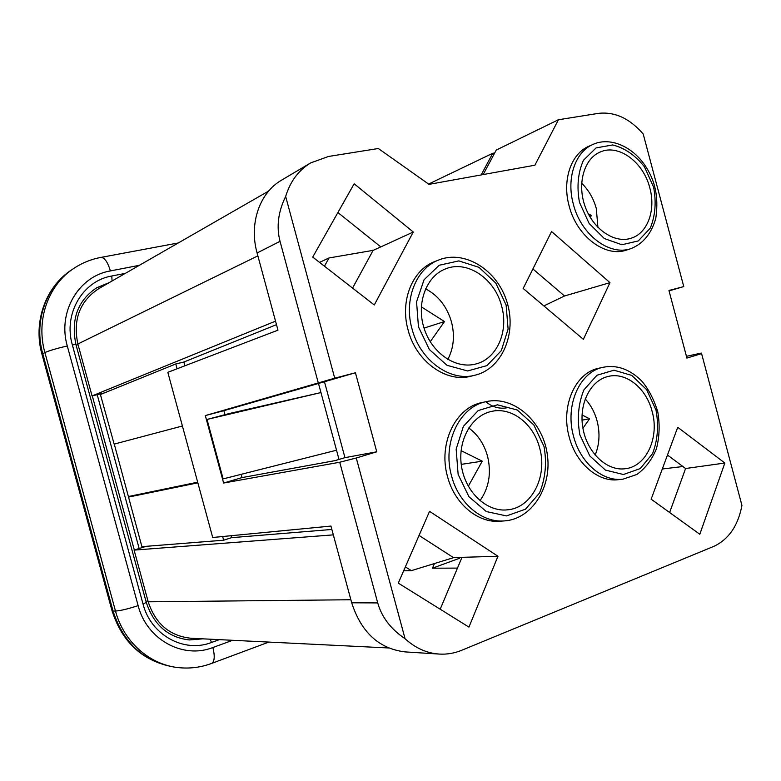 <?xml version="1.0" encoding="UTF-8"?>
<svg xmlns="http://www.w3.org/2000/svg" width="781" height="781" viewBox="0 0 781 781"><rect width="100%" height="100%" fill="white"/><g stroke="black" fill="none" stroke-linecap="round" stroke-linejoin="round"><path stroke-width="1.17" d="M352.563 288.082L373.133 250.359L380.816 246.913L337.9 212.53M405.368 566.869L411.362 570.647L453.517 557.663L461.991 557.341L440.191 609.219M667.472 455.03L685.591 468.512L669.629 512.502M241.163 474.34L242.042 477.581L335.029 460.634L344.958 457.656L376.754 451.808L355.433 372.762L334.727 378.189L285.661 196.441C290.249 181.426 298.576 170.248 310.653 162.917L328.567 156.454L378.336 148.507L429.013 184.365L534.897 165.211L558.415 119.757L598.305 113.382C614.676 111.498 629.652 118.37 643.212 134.01L683.765 286.588L668.936 290.483L686.909 358.059L701.592 353.627L741.95 505.463C738.016 525.877 728.566 539.544 713.609 546.466L461.61 650.319C454.396 653.277 446.927 654.527 439.195 654.068C426.651 653.17 415.267 648.045 405.056 638.692L356.273 457.998L339.725 462.245L377.731 602.922C381.733 617.205 390.842 629.125 405.056 638.692M439.195 654.068L405.114 651.901C379.058 648.747 361.261 632.385 351.694 602.795L330.949 526.072L212.705 537.494L167.817 372.332L277.968 330.168L257.086 252.976C248.846 223.756 259.614 192.692 281.531 180.186L310.653 162.917M344.958 457.656L324.457 381.743L223.883 410.689L224.977 414.682M649.831 187.996C643.476 162.018 618.327 143.44 599.964 152.119C583.817 158.924 576.817 184.394 585.32 207.063C593.609 229.809 615.135 243.945 631.526 238.107C647.761 232.933 655.952 209.874 649.831 187.996M501.636 306.162C494.91 278.837 467.477 259.936 445.814 268.791C426.348 275.918 416.048 303.282 424.063 328.196C431.834 353.197 455.87 369.442 475.785 363.995C496.911 358.957 508.861 331.408 501.636 306.162M652.096 411.294C646.356 388.45 626.46 372.098 608.672 376.325C590.651 379.976 578.496 403.855 582.919 428.222C587.107 452.629 606.827 471.246 625.122 468.746C646.346 466.726 659.652 437.477 652.096 411.294M539.612 447.884C533.55 423.868 511.809 406.852 491.874 411.333C471.675 415.228 457.393 440.367 461.493 466.198C465.33 492.069 486.641 512.072 507.201 509.866C531.695 508.206 547.881 476.195 539.612 447.884M461.093 450.657L482.248 461.18L461.239 464.373M482.248 461.18L468.297 486.27M724.846 463.026L677.732 427.295L651.139 499.176L699.815 534.263L724.846 463.026L685.591 468.512M411.362 570.647L403.631 570.833M398.281 583.124L429.56 511.35L497.956 556.257L468.951 627.114L398.281 583.124M461.991 557.341L497.956 556.257M453.517 557.663L419.055 535.434M582.929 428.271L589.557 418.801L582.04 420.139M483.166 174.563L496.257 150.059L558.415 119.757M223.883 410.689L205.315 415.59L223.62 483.029L339.725 462.245M205.315 415.59L334.727 378.189M285.661 196.441C278.143 211.895 276.269 226.851 280.037 241.329L318.228 382.69M686.45 356.321L701.289 353.08L701.592 353.627M569.212 437.077C575.968 463.592 598.305 482.492 618.532 479.671L623.013 479.163C602.747 481.984 580.342 462.996 573.566 436.364C564.712 405.427 579.658 371.678 603.117 367.275L598.734 368.261C575.333 372.654 560.397 406.276 569.212 437.077M356.273 457.998L376.754 451.808M447.523 476.595C454.552 504.028 478.314 523.573 500.611 521.21L504.829 520.859C482.473 523.231 458.642 503.589 451.584 476.019C442.017 442.925 459.687 406.423 486.309 401.619L482.189 402.508C455.635 407.301 437.995 443.657 447.523 476.595M551.571 231.518L609.961 282.654L583.387 339.325L523.172 288.462L551.571 231.518M593.013 144.417L588.767 146.311C571.018 153.72 561.978 180.304 569.115 205.852C576.739 236.536 605.568 257.945 626.87 249.959L631.243 248.504C609.902 256.51 581.005 234.993 573.342 204.173C566.176 178.517 575.226 151.836 593.013 144.417C611.103 136.031 636.339 147.794 648.835 171.82C656.099 184.872 658.412 200.385 655.786 218.358C651.422 233.539 643.241 243.584 631.243 248.504M413.276 232.006L354.154 183.769L312.722 257.076L374.275 304.98L413.276 232.006L380.816 246.913M438.815 259.975L434.89 261.518C412.436 269.689 399.804 300.851 408.063 329.885C415.99 361.457 446.341 383.149 471.031 376.198L475.102 375.183C450.354 382.153 419.914 360.344 411.938 328.625C403.65 299.465 416.312 268.166 438.815 259.975C464.168 249.608 497.067 269.474 506.898 301.759C517.217 333.887 501.636 368.964 475.102 375.183M669.044 290.883L683.765 286.588M582.04 414.965L589.557 418.801M543.859 305.937L564.517 295.989L609.961 282.654M507.006 407.78C499.655 409.146 492.626 407.184 485.919 401.893M564.517 295.989L532.906 268.947M589.557 216.171L591.51 215.439L590.182 217.255M591.51 215.439L588.288 213.838M223.62 483.029L242.042 477.581M324.457 381.743L355.433 372.762M425.538 288.824C438.375 295.599 447.035 306.66 451.506 322.016C454.942 335.645 453.712 348.121 447.825 359.436M430.243 341.746L444.487 321.557L421.301 306.816M424.034 328.098L444.487 321.557M319.536 262.387L329.055 257.955L324.447 266.204M329.055 257.955L373.133 250.359M468.766 427.968C477.884 434.695 484.122 444.057 487.5 456.055C491.552 472.905 489.052 487.774 479.993 500.68M585.184 398.915C590.758 404.968 594.722 412.3 597.074 420.891C600.15 433.025 599.505 444.438 595.142 455.128M581.63 183.193C588.63 190.008 593.511 198.442 596.284 208.488L597.934 227.388M142.142 547.588L114.26 444.086M182.403 426.006L114.153 444.116L100.251 393.927M457.471 568.099L432.459 568.197L459.492 558.288L459.863 557.419M191.228 638.262L190.935 638.253C169.702 635.988 155.458 623.843 148.195 601.809L350.874 599.749M257.867 255.865L77.875 343.982C72.779 319.702 79.74 301.251 98.777 288.619L99.021 288.482M77.875 343.982L92.041 395.918L103.971 393.019L100.398 394.473M184.892 365.801L183.867 362.033L175.784 363.956L177.092 368.788M222.663 536.527L223.669 540.208L231.576 537.67L231.039 535.717M333.321 534.868L134.088 550.107L148.195 601.809M134.088 550.107L145.793 546.446L141.917 546.749M432.459 568.197L434.461 563.531M275.527 321.157L92.041 395.918M223.151 478.899L336.523 450.217L320.942 392.56L207.014 419.456L223.151 478.899M207.014 419.456L229.536 413.471L320.942 392.56L318.453 383.325M494.715 152.959L492.743 153.291L428.603 184.072M481.164 174.924L492.743 153.291M662.308 468.99L682.916 466.521M128.553 496.501L197.681 482.199M231.576 537.67L331.866 529.459M336.523 450.217L339.013 459.443M183.867 362.033L276.474 324.671M197.847 482.834L128.592 497.087M175.784 363.956L100.612 394.444M223.669 540.208L142.103 546.641M579.473 202.377L589.108 223.434L604.318 238.547L621.891 244.736L638.262 240.939L650.27 228.159C655.288 215.898 656.411 202.25 653.629 187.225L644.491 166.861C635.295 155.263 624.702 147.96 612.714 144.954L596.098 147.902L583.446 160.281C577.96 172.669 576.632 186.708 579.473 202.377M418.45 326.819L429.384 349.556L447.025 365.313L467.614 370.955L486.963 365.615L501.334 350.62L508.099 329.045L506.117 305.049L495.798 283.103L479.017 267.356L458.877 260.903L439.234 265.237L424.044 279.793L416.556 301.817L418.45 326.819M579.863 434.792L589.772 455.899L605.392 470.074L623.443 474.516L640.244 468.571L652.555 453.644C657.709 440.103 658.852 425.557 655.991 410.025L646.609 389.602L631.692 375.388L614.003 370.204L596.938 375.27L583.944 389.836C578.311 403.582 576.944 418.567 579.863 434.792M458.135 474.399L468.951 496.745L486.309 511.545L506.527 515.909L525.476 509.202L539.505 493.026C545.47 478.48 546.964 462.957 543.996 446.459L533.774 424.884L517.256 410.015L497.477 404.812L478.236 410.533L463.406 426.309L456.163 449.153L458.135 474.399M351.694 602.795L377.731 602.922M494.744 410.874L495.33 410.171M257.086 252.976L280.037 241.329M139.155 548.526L97.195 394.669M96.395 287.955L108.559 283.005M76.099 345.124L78.08 344.753M92.285 395.86L134.332 550.029M146.027 601.516L147.912 600.794M202.113 638.799L189.109 639.922M210.148 639.19L211.524 642.47C184.199 653.258 150.87 635.187 143.021 603.996L72.34 344.87L75.913 344.45M219.305 639.639L211.524 642.47M72.34 344.87C63.202 313.845 82.727 280.848 111.79 275.996L112.073 280.984M111.79 275.996L125.37 273.35M146.272 602.405L143.021 603.996M109.194 282.634L96.688 287.779C77.739 300.441 70.807 319.302 75.884 344.372L146.301 602.512C153.935 625.151 168.325 637.628 189.451 639.942L202.855 638.838M41.969 354.262C32.919 322.387 45.376 286.812 71.813 269.718C46.167 286.227 33.583 321.44 42.76 353.695L42.037 354.506L111.956 610.469L113.03 610.976C123.623 643.544 144.456 662.317 175.549 667.296C143.626 662.005 122.461 643.173 112.044 610.781M139.34 265.325L110.414 270.909C78.715 276.123 57.316 312.088 67.293 345.983C56.691 348.424 49.223 350.62 44.898 352.573L42.76 353.695L113.03 610.976L115.49 611.035L44.898 352.573C35.682 320.161 48.305 284.801 74.049 268.234L71.813 269.718M211.251 663.557L211.866 663.333C214.609 661.214 214.951 655.942 212.901 647.517L232.621 640.303M67.293 345.983L138.139 605.636C146.721 639.707 183.154 659.349 212.901 647.517M138.139 605.636C127.811 608.975 120.264 610.781 115.49 611.035C123.564 641.67 149.601 664.68 178.244 667.599L175.549 667.296M110.414 270.909C107.788 262.27 104.693 257.759 101.12 257.369L100.564 257.466M486.309 401.619C512.726 395.508 542.141 420.022 547.139 453.361C552.655 486.612 532.056 518.955 504.829 520.859M603.117 367.275C616.795 364.61 629.584 369.11 641.484 380.767C648.386 388.704 653.804 399.013 657.758 411.694C659.945 424.542 659.496 436.93 656.411 448.85C651.832 459.824 645.331 468.356 636.896 474.457L623.013 479.163M268.859 642.08L211.866 663.333C201 667.423 189.783 668.848 178.244 667.599M178.273 242.969L101.12 257.369C91.367 259.155 82.337 262.777 74.049 268.234M190.964 638.253L388.577 647.966M98.796 288.609L268.664 191.062"/></g></svg>
